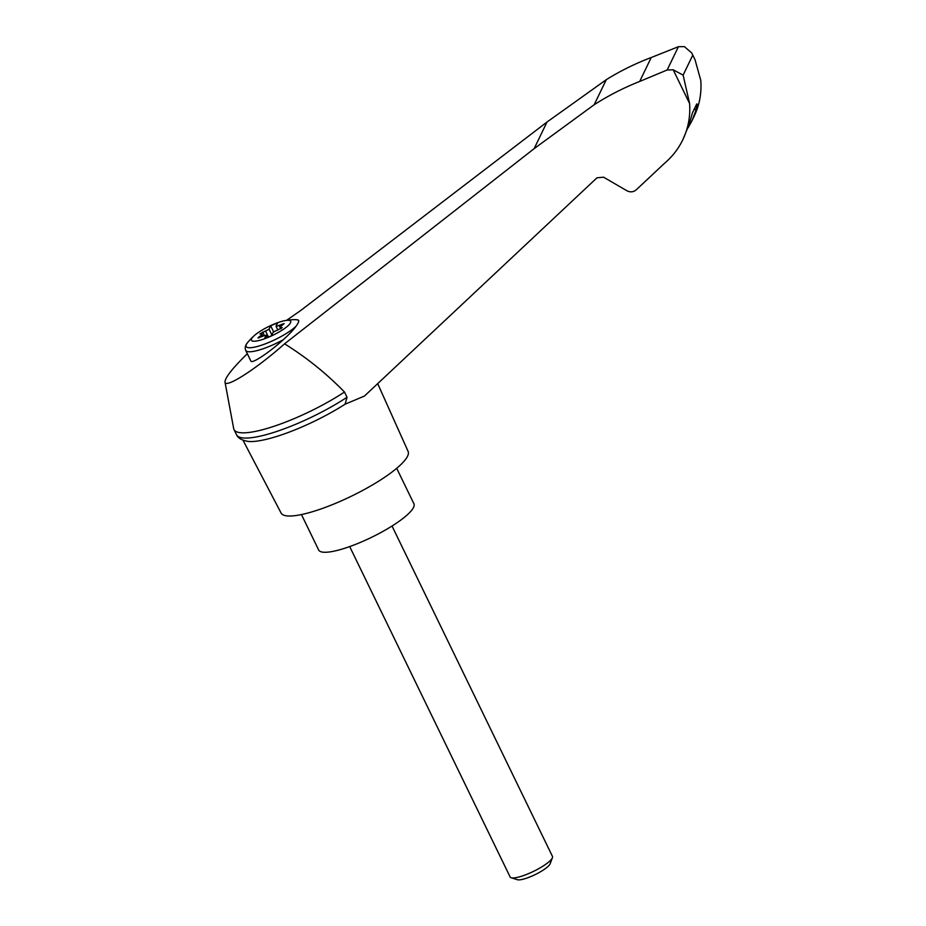 <?xml version="1.0" encoding="UTF-8"?>
<svg xmlns="http://www.w3.org/2000/svg" width="926" height="926" viewBox="0 0 926 926"><rect width="100%" height="100%" fill="white"/><g stroke="black" fill="none" stroke-linecap="round" stroke-linejoin="round"><path stroke-width="1.39" d="M247.323 353.709C232.38 368.363 224.937 377.831 224.995 382.091C225.296 388.874 256.49 368.826 284.56 343.824L534.152 148.646L594.191 104.719C608.532 95.54 623.696 87.785 639.681 81.453L667.171 69.994L673.202 69.786L683.122 75.122L689.592 103.527C690.495 116.282 688.226 128.378 682.786 139.814L689.268 124.188L692.393 112.972L696.722 103.99C697.417 103.469 697.151 105.587 695.947 110.356L691.884 120.97L694.187 116.167C699.535 104.951 701.734 93.005 700.774 80.354L695.056 59.796L691.745 52.99L684.383 46.613L678.411 46.705L651.233 57.516C635.421 63.489 620.432 70.874 606.275 79.694L546.988 122.047L300.614 310.569L286.585 320.35M224.995 382.091L233.676 428.553A76.476 16.923 -25.9 0 0 234 429.537A76.476 16.923 -25.9 0 0 275.311 425.844A76.476 16.923 -25.9 0 0 344.484 392.022C326.484 373.548 306.506 357.482 284.56 343.824M682.786 139.814C678.318 148.982 672.16 156.876 664.278 163.52L636.255 189.807C633.419 192.157 630.282 192.458 626.856 190.733L603.555 177.179L596.969 177.815L364.427 396.073L345.109 404.187A73.119 16.182 -25.9 0 1 296.887 429.085A73.119 16.182 -25.9 0 1 247.983 441.401C241.975 440.336 238.202 438.218 236.686 435.035A76.476 16.923 -25.9 0 0 347.03 397.254L344.484 392.022M274.316 324.007A21.83 4.838 154.1 0 1 285.301 320.558A21.83 4.838 154.1 0 1 288.785 325.026A21.83 4.838 154.1 0 1 261.514 339.796A21.83 4.838 154.1 0 1 254.222 335.652A21.83 4.838 154.1 0 1 274.316 324.007M276.596 330.559A3.924 0.868 -25.9 0 0 273.077 332.376L271.445 335.756L264.454 338.638L266.075 335.258A3.924 0.868 -25.9 0 0 263.03 336.138L257.972 337.909L260.854 335.559A3.924 0.868 -25.9 0 0 261.989 334.228A3.924 0.868 -25.9 0 0 261.572 334.066L259.905 333.904L265.519 330.964A3.924 0.868 -25.9 0 0 269.026 329.147L270.658 325.767L277.661 322.885L276.029 326.265A3.924 0.868 -25.9 0 0 279.085 325.385L284.143 323.614L281.249 325.964A3.924 0.868 -25.9 0 0 280.127 327.295A3.924 0.868 -25.9 0 0 280.532 327.457L282.21 327.619L276.596 330.559M267.174 337.515L266.075 335.258M298.762 320.79A29.285 6.482 154.1 0 0 295.035 319.632L298.16 319.945L298.762 320.79A42.307 6.169 139.5 0 1 296.251 325.987C293.762 329.54 289.456 334.112 283.321 339.692C268.783 352.864 251.733 364.103 250.9 361.082L245.726 350.433A31.368 6.945 154.1 0 0 283.321 339.692M242.971 440.197L281.099 513.062A70.596 15.626 -25.9 0 0 334.008 503.987A70.596 15.626 -25.9 0 0 408.1 451.39L377.681 383.63M691.884 120.97L688.122 127.719M695.056 59.796L691.745 52.99M667.171 69.994L678.411 46.705M639.681 81.453L651.233 57.516M594.191 104.719L606.275 79.694M347.03 397.254L345.109 404.187M234 429.537L236.535 434.757A76.476 16.923 -25.9 0 0 236.686 435.035M301.448 514.555L318.648 549.986A52.944 11.714 -25.9 0 0 358.362 543.249A52.944 11.714 -25.9 0 0 413.899 503.732L396.698 468.313M392.022 526.026L552.44 856.388A23.532 5.209 154.1 0 1 552.405 857.719A23.532 5.209 154.1 0 1 533.55 871.354A23.532 5.209 154.1 0 1 511.175 877.744A23.532 5.209 154.1 0 1 510.11 876.945L349.692 546.583M552.405 857.719L550.137 863.773A18.717 4.144 154.1 0 1 535.135 874.619A18.717 4.144 154.1 0 1 517.333 879.7L511.175 877.744M271.839 334.934L269.026 329.147M277.881 330.073L276.029 326.265M273.679 331.983L270.658 325.767M296.251 325.987A29.285 6.482 154.1 0 1 262.22 344.97A29.285 6.482 154.1 0 1 247.474 342.724C245.286 345.271 244.707 347.84 245.726 350.433M673.202 69.786L689.592 103.527M683.122 75.122L692.671 55.352M695.947 110.356L694.488 108.643M534.152 148.646L546.988 122.047M261.479 336.832L260.854 335.559M264.385 335.594L262.66 332.029M268.436 336.995L265.519 330.964M280.775 328.88L279.085 325.385M282.569 325.049L282.083 324.042M281.122 328.684L280.532 327.457M259.014 337.863L258.643 337.11M254.222 335.652A62.748 62.748 0 0 0 247.474 342.724M295.035 319.632A62.748 62.748 0 0 0 285.301 320.558M261.989 334.228L262.926 336.173M280.127 327.295L280.867 328.834"/></g></svg>
